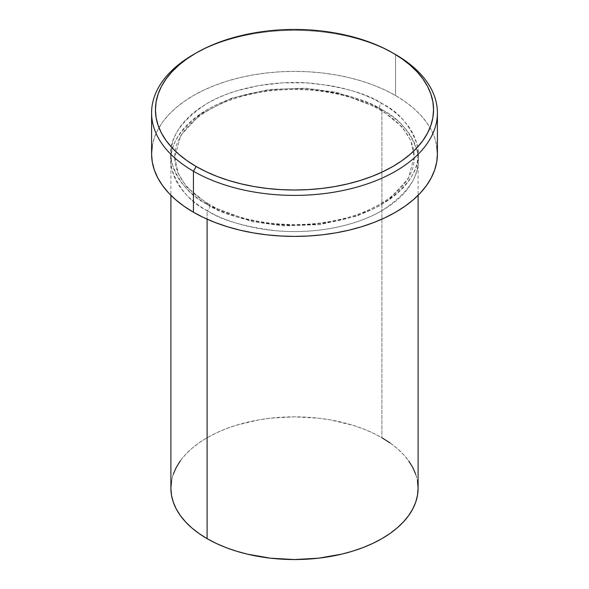 <?xml version="1.0" encoding="UTF-8"?>
<svg xmlns="http://www.w3.org/2000/svg" width="589" height="589" viewBox="0 0 589 589"><rect width="100%" height="100%" fill="white"/><g stroke="black" fill="none" stroke-linecap="round" stroke-linejoin="round"><path stroke-width="0.44" stroke-dasharray="2.94 2.21" d="M379.169 108.155A3.865 2.231 -60 0 1 381.9 103.428C367.875 93.982 344.572 87.253 311.979 83.24C279.797 80.148 236.425 86.097 207.1 103.428C177.76 122.784 166.105 142.965 172.143 163.978C179.085 182.789 190.74 196.247 207.1 204.346A3.865 2.231 -60 0 1 209.029 204.155A3.865 2.231 -60 0 1 209.831 205.922L186.448 186.831L178.092 173.24L174.756 157.042L180.808 135.345L200.216 114.421L231.484 98.253L268.886 89.506L305.595 88.203L336.945 92.399L379.169 108.155L336.945 92.399L305.595 88.203L268.886 89.506L231.484 98.253L200.216 114.421L180.808 135.345L174.756 157.042L178.092 173.24L186.448 186.831L209.831 205.922A3.865 2.231 -60 0 1 207.1 210.656C190.74 202.557 179.085 189.098 172.143 170.287C166.105 149.275 177.76 129.094 207.1 109.731C236.425 92.399 279.797 86.458 311.979 89.55C344.572 93.563 367.875 100.292 381.9 109.731A3.865 2.231 -60 0 1 379.971 109.922A3.865 2.231 -60 0 1 379.169 108.155A3.865 2.231 120 0 0 379.971 109.922A3.865 2.231 120 0 0 381.9 109.731A123.602 71.365 180 0 1 418.102 160.193A123.602 71.365 180 0 1 341.804 226.124A123.602 71.365 180 0 1 207.1 210.656L207.1 219.167L207.1 210.656A123.602 71.365 180 0 1 170.898 160.193A123.602 71.365 180 0 1 247.196 94.262A123.602 71.365 180 0 1 381.9 109.731L381.9 437.73L381.9 109.731C398.26 117.829 409.915 131.288 416.857 150.099C422.895 171.112 411.24 191.292 381.9 210.656C352.575 227.98 309.203 233.929 277.021 230.836C244.428 226.824 221.125 220.095 207.1 210.656A3.865 2.231 120 0 0 209.831 205.922L252.055 221.685L283.405 225.874L320.114 224.571L357.516 215.824L388.784 199.656L408.192 178.732L414.244 157.042L410.908 140.837L402.552 127.246L379.169 108.155L402.552 127.246L410.908 140.837L414.244 157.042L408.192 178.732L388.784 199.656L357.516 215.824L320.114 224.571L283.405 225.874L252.055 221.685L209.831 205.922A3.865 2.231 120 0 0 209.029 204.155A3.865 2.231 120 0 0 207.1 204.346L216.089 209.051L225.83 213.218L236.233 216.818L247.196 219.815L270.388 223.879L294.5 225.248L318.612 223.879L341.804 219.815L352.767 216.818L363.17 213.218L372.911 209.051L381.9 204.346L390.043 199.156L397.273 193.531L403.509 187.523L408.692 181.191L412.779 174.602L415.731 167.806L417.505 160.878L418.102 153.884L417.505 146.889L415.731 139.961L412.779 133.173L408.692 126.576L403.509 120.244L397.273 114.237L390.043 108.612L381.9 103.428L372.911 98.724L363.17 94.549L352.767 90.949L341.804 87.952L330.377 85.596L306.619 82.865L282.381 82.865L258.623 85.596L236.233 90.949L225.83 94.549L216.089 98.724L207.1 103.428L198.957 108.612L191.727 114.237L185.491 120.244L180.308 126.576L176.221 133.173L173.269 139.961L171.495 146.889L170.898 153.884L171.495 160.878L173.269 167.806L176.221 174.602L180.308 181.191L185.491 187.523L191.727 193.531L198.957 199.156L207.1 204.346C221.125 213.792 244.428 220.514 277.021 224.527C309.203 227.619 352.575 221.678 381.9 204.346C411.24 184.983 422.895 164.802 416.857 143.79C409.915 124.978 398.26 111.52 381.9 103.428A3.865 2.231 120 0 0 379.169 108.155M418.102 488.185A123.602 71.365 0 0 0 381.9 437.73A123.602 71.365 0 0 0 247.196 422.261A123.602 71.365 0 0 0 170.898 488.185M437.413 153.884A142.913 82.512 0 0 0 395.558 95.543L395.558 54.541L395.558 95.543A142.913 82.512 0 0 0 239.811 77.652A142.913 82.512 0 0 0 151.587 153.884M390.043 442.921L397.273 448.546L403.509 454.546L408.692 460.878M415.731 474.27L417.505 481.191M171.495 481.191L173.269 474.27M180.308 460.878L185.491 454.546L191.727 448.546L198.957 442.921L207.1 437.73L216.089 433.025L225.83 428.851L236.233 425.251L258.623 419.898L270.388 418.197L294.5 416.828L318.612 418.197L330.377 419.898L352.767 425.251L363.17 428.851L372.911 433.025L381.9 437.73M194.826 53.754A142.913 82.512 180 0 1 395.558 54.541A142.913 82.512 0 0 0 193.442 54.541M152.271 145.8L154.333 137.789L157.742 129.933L162.461 122.306L168.461 114.988L175.669 108.045L184.026 101.544L193.442 95.543L203.838 90.102L215.103 85.28L227.133 81.113L239.811 77.652L253.012 74.928L266.618 72.955L280.489 71.77L294.5 71.372L308.511 71.77L322.382 72.955L335.988 74.928L349.189 77.652L361.867 81.113L373.897 85.28L385.162 90.102L395.558 95.543L404.974 101.544L413.331 108.045L420.539 114.988L426.539 122.306L431.258 129.933L434.667 137.789L436.729 145.8M209.029 204.155C194.039 195.364 183.886 185.24 178.57 173.784C176.023 168.248 174.756 162.667 174.756 157.042C173.836 130.839 205.568 103.583 251.878 94.004C295.185 84.256 347.819 90.883 379.971 109.922C395.057 118.772 405.239 128.969 410.526 140.499C413.007 145.969 414.244 151.483 414.244 157.042C415.157 183.157 383.63 210.339 337.519 219.984C294.139 229.857 241.284 223.26 209.029 204.155M418.102 160.193L418.102 195.305M170.898 160.193L170.898 195.305"/><path stroke-width="0.88" d="M196.174 52.966L193.442 54.541A142.913 82.512 0 0 0 193.442 171.23L196.174 166.503A139.056 80.281 180 0 1 196.174 52.966A139.056 80.281 180 0 1 392.826 52.966L382.717 47.672L371.755 42.982L360.048 38.933L347.716 35.561L334.869 32.91L321.631 30.996L308.128 29.84L294.5 29.45L280.872 29.84L267.369 30.996L254.131 32.91L241.284 35.561L228.952 38.933L217.245 42.982L206.283 47.672L196.174 52.966L187.007 58.804L178.879 65.129L171.863 71.887L166.032 79.007L161.438 86.428L158.117 94.071L156.114 101.86L155.444 109.731L156.114 117.601L158.117 125.391L161.438 133.033L166.032 140.454L171.863 147.574L178.879 154.333L187.007 160.664L196.174 166.503L206.283 171.789L217.245 176.486L228.952 180.536L241.284 183.901L254.131 186.558L267.369 188.473L280.872 189.629L294.5 190.011L308.128 189.629L321.631 188.473L334.869 186.558L347.716 183.901L360.048 180.536L371.755 176.486L382.717 171.789L392.826 166.503L401.992 160.664L410.121 154.333L417.137 147.574L422.968 140.454L427.562 133.033L430.883 125.391L432.886 117.601L433.556 109.731L432.886 101.86L430.883 94.071L427.562 86.428L422.968 79.007L417.137 71.887L410.121 65.129L401.992 58.804L392.826 52.966A139.056 80.281 180 0 1 392.826 166.503A139.056 80.281 180 0 1 196.174 166.503L193.442 171.23A142.913 82.512 0 0 0 395.558 171.23A142.913 82.512 0 0 0 395.558 54.541L395.558 54.541A142.913 82.512 180 0 1 437.413 112.882A142.913 82.512 180 0 1 349.189 189.113A142.913 82.512 180 0 1 193.442 171.23L193.442 212.231A142.913 82.512 0 0 0 349.189 230.115A142.913 82.512 0 0 0 437.413 153.884L436.729 161.975L434.667 169.985L431.258 177.834L426.539 185.461L420.539 192.78L413.331 199.723L404.974 206.231L395.558 212.231L385.162 217.665L373.897 222.487L361.867 226.655L349.189 230.115L335.988 232.846L322.382 234.812L308.511 235.998L294.5 236.395L280.489 235.998L266.618 234.812L253.012 232.846L239.811 230.115L227.133 226.655L215.103 222.487L203.838 217.665L193.442 212.231L193.442 171.23A142.913 82.512 180 0 1 151.587 112.882A142.913 82.512 180 0 1 194.826 53.754M170.898 195.305L170.898 488.185A123.602 71.365 0 0 0 207.1 538.648L207.1 219.167L207.1 538.648A123.602 71.365 0 0 0 341.804 554.116A123.602 71.365 0 0 0 418.102 488.185L417.505 495.18L415.731 502.108L412.779 508.903L408.692 515.5L403.509 521.825L397.273 527.832L390.043 533.457L381.9 538.648L372.911 543.352L363.17 547.527L352.767 551.127L341.804 554.116L318.612 558.181L294.5 559.55L270.388 558.181L247.196 554.116L236.233 551.127L225.83 547.527L216.089 543.352L207.1 538.648L198.957 533.457L191.727 527.832L185.491 521.825L180.308 515.5L176.221 508.903L173.269 502.108L171.495 495.18L170.898 488.185L171.495 481.191M381.9 437.73L390.043 442.921M408.692 460.878L412.779 467.475L415.731 474.27M417.505 481.191L418.102 488.185L418.102 195.305M173.269 474.27L176.221 467.475L180.308 460.878M151.587 112.882L151.587 153.884A142.913 82.512 0 0 0 193.442 212.231L184.026 206.231L175.669 199.723L168.461 192.78L162.461 185.461L157.742 177.834L154.333 169.985L152.271 161.975L151.587 153.884L152.271 145.8M436.729 145.8L437.413 153.884L437.413 112.882M395.558 54.541L392.826 52.966"/></g></svg>
